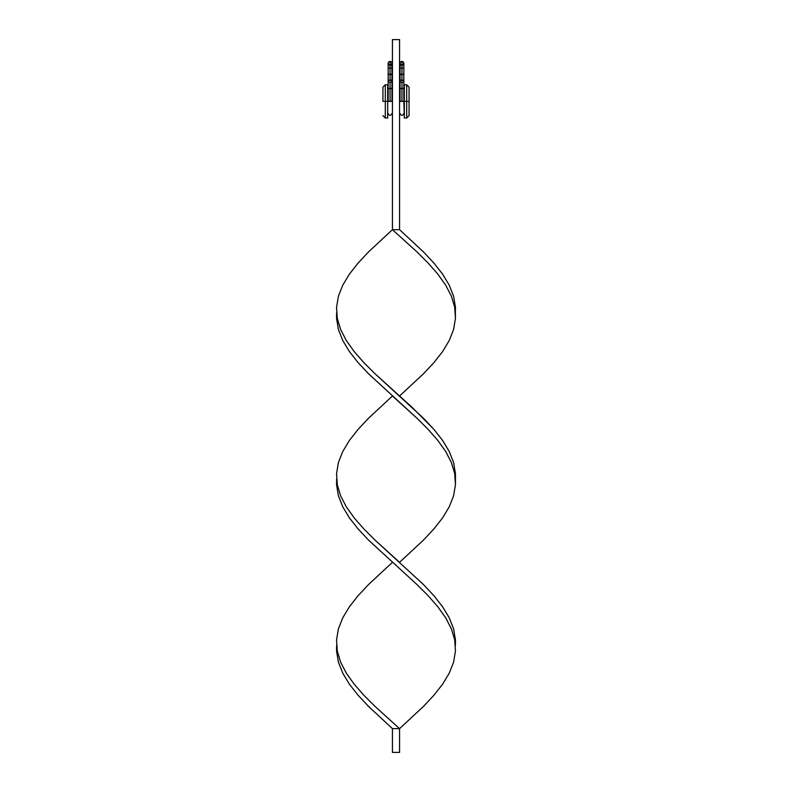 <?xml version="1.0" encoding="UTF-8"?>
<svg xmlns="http://www.w3.org/2000/svg" width="792" height="792" viewBox="0 0 792 792"><rect width="100%" height="100%" fill="white"/><g stroke="black" fill="none" stroke-linecap="round" stroke-linejoin="round"><path stroke-width="1.19" d="M401.94 80.606A1.901 1.881 180 0 1 400.039 78.725A1.901 1.881 -0 0 0 401.94 80.606A1.901 1.881 -0 0 0 403.841 78.725A1.901 1.881 180 0 1 401.94 80.606L401.94 74.705A1.901 1.881 -0 0 0 403.841 72.824A1.901 1.881 180 0 1 401.94 74.705L401.94 80.606M403.841 101.376L400.039 101.376C400.039 116.998 400.039 116.998 400.039 101.376L400.039 101.376C400.039 116.998 400.039 116.998 400.039 101.376L401.94 101.129L401.94 82.19A1.901 0.832 180 0 1 400.039 81.368A1.901 0.832 -0 0 0 401.94 82.19L401.94 88.684L403.841 88.496L401.94 88.684L401.94 101.129L403.841 101.376C403.841 116.998 403.841 116.998 403.841 101.376C403.841 116.998 403.841 116.998 403.841 101.376L404.316 118.008L406.692 118.008L406.692 101.376L406.692 118.008L409.068 115.632L409.068 101.376L403.841 101.376L403.841 81.368A1.901 0.832 180 0 1 401.94 82.19A1.901 0.832 -0 0 0 403.841 81.368L403.841 68.112L401.94 68.112L401.94 74.705L401.94 68.112L403.841 68.112L403.841 63.36A1.901 1.901 0 0 0 401.94 61.459L401.94 68.112L401.94 61.459A1.901 1.901 0 0 0 400.039 63.36A1.901 1.901 0 0 0 401.94 65.261A1.901 1.901 0 0 0 403.841 63.36L402.663 65.112M400.039 101.376L400.039 88.496L401.94 88.684L400.039 88.496L400.039 72.824A1.901 1.881 -0 0 0 401.94 74.705A1.901 1.881 180 0 1 400.039 72.824L400.039 68.112L401.94 68.112L400.039 68.112L400.188 62.637L401.217 61.608L402.663 61.608L403.692 62.637L403.692 64.083M403.286 88.358L403.841 88.496M401.94 88.298L402.663 88.318M401.217 65.112L400.188 64.083M401.217 61.608L401.94 61.459A1.901 1.901 0 0 0 400.039 63.36L400.188 62.637M403.692 62.637L403.841 63.36A1.901 1.901 0 0 0 401.94 61.459L402.663 61.608M400.039 88.496L400.594 88.358M390.06 82.19A1.901 0.832 0 0 0 391.961 81.368A1.901 0.832 180 0 1 390.06 82.19L390.06 88.684L391.961 88.496L390.06 88.684L390.06 101.129L391.961 101.376C391.961 116.998 391.961 116.998 391.961 101.376C391.961 116.998 391.961 116.998 391.961 101.376L388.159 101.376C388.159 116.998 388.159 116.998 388.159 101.376L388.159 101.376C388.159 116.998 388.159 116.998 388.159 101.376L390.06 101.129L390.06 88.684L388.159 88.496L390.06 88.684L390.06 82.19A1.901 0.832 180 0 1 388.159 81.368A1.901 0.832 0 0 0 390.06 82.19M391.406 88.358L391.961 88.496L391.961 78.725A1.901 1.881 180 0 1 390.06 80.606A1.901 1.881 0 0 0 391.961 78.725L391.961 72.824A1.901 1.881 180 0 1 390.06 74.705L390.06 61.459A1.901 1.901 0 0 0 388.159 63.36A1.901 1.901 0 0 0 390.06 65.261L388.308 64.083M389.337 65.112L390.06 65.261A1.901 1.901 0 0 1 388.159 63.36L388.714 62.014L390.06 61.459L390.06 68.112L391.961 68.112L390.06 68.112L390.06 80.606A1.901 1.881 180 0 1 388.159 78.725L388.159 72.824A1.901 1.881 0 0 0 390.06 74.705A1.901 1.881 180 0 1 388.159 72.824L388.159 68.112L390.06 68.112L388.159 68.112L388.159 63.36A1.901 1.901 0 0 1 390.06 61.459A1.901 1.901 0 0 1 391.961 63.36L390.783 65.112M388.159 101.376L385.308 101.376L385.308 118.008L385.308 101.376L382.932 101.376L382.932 87.12L382.932 101.376L385.308 101.376L385.308 84.744L385.308 101.376L388.159 101.376L388.159 78.725A1.901 1.881 0 0 0 390.06 80.606L390.06 74.705A1.901 1.881 0 0 0 391.961 72.824L391.812 64.083M390.06 88.298L390.783 88.318M389.337 61.608L391.406 62.014L391.961 63.36A1.901 1.901 0 0 0 390.06 61.459L390.783 61.608M388.159 63.36L388.308 62.637M391.812 62.637L391.961 63.36A1.901 1.901 0 0 1 390.06 65.261M387.684 84.744L387.684 118.008L387.684 84.744L385.308 84.744L382.932 87.12M391.961 101.376L391.961 88.496M336.6 312.84L336.55 318.384L338.402 329.472L342.778 340.56L349.47 351.648L358.202 362.736L368.587 373.824L416.909 418.176L428.026 429.264L437.758 440.352L445.658 451.44L451.39 462.528L454.707 473.616L455.4 479.16L455.45 473.616L453.598 462.528L449.222 451.44L442.53 440.352L433.798 429.264L423.413 418.176L375.091 373.824L363.974 362.736L354.242 351.648L346.342 340.56L340.61 329.472L337.293 318.384L336.55 307.296L338.402 296.208L342.778 285.12L349.47 274.032L358.202 262.944L368.587 251.856L392.436 229.68L392.436 39.6L399.564 39.6L399.564 229.68L399.564 39.6L392.436 39.6L392.436 229.68L399.564 229.68L392.436 229.68L368.587 251.856L358.202 262.944L349.47 274.032L342.778 285.12L338.402 296.208L336.55 307.296L337.293 318.384L340.61 329.472L346.342 340.56L354.242 351.648L363.974 362.736L375.091 373.824L411.84 407.088L433.798 429.264L442.53 440.352L449.222 451.44L453.598 462.528L455.45 473.616L455.45 484.704L453.598 495.792L449.222 506.88L442.53 517.968L433.798 529.056L423.413 540.144L399.564 562.32L423.413 540.144L433.798 529.056L442.53 517.968L449.222 506.88L453.598 495.792L455.45 484.704L454.707 473.616L451.39 462.528L445.658 451.44L437.758 440.352L428.026 429.264L416.909 418.176L392.436 396L368.587 418.176L358.202 429.264L349.47 440.352L342.778 451.44L338.402 462.528L336.55 473.616L337.293 484.704L340.61 495.792L346.342 506.88L354.242 517.968L363.974 529.056L375.091 540.144L399.564 562.32M404.316 118.008L404.316 84.744L404.316 101.376L406.692 101.376L406.692 84.744L406.692 101.376L409.068 101.376L409.068 115.632M409.068 87.12L409.068 101.376L409.068 87.12L406.692 84.744L404.316 84.744M336.6 645.48L336.55 651.024L338.402 662.112L342.778 673.2L349.47 684.288L358.202 695.376L368.587 706.464L392.436 728.64L399.564 728.64L375.091 706.464L363.974 695.376L354.242 684.288L346.342 673.2L340.61 662.112L337.293 651.024L336.55 639.936L338.402 628.848L342.778 617.76L349.47 606.672L358.202 595.584L368.587 584.496L392.436 562.32L368.587 584.496L358.202 595.584L349.47 606.672L342.778 617.76L338.402 628.848L336.55 639.936L337.293 651.024L340.61 662.112L346.342 673.2L354.242 684.288L363.974 695.376L375.091 706.464L399.564 728.64L423.413 706.464L433.798 695.376L442.53 684.288L449.222 673.2L453.598 662.112L455.45 651.024L454.707 639.936L451.39 628.848L445.658 617.76L437.758 606.672L428.026 595.584L416.909 584.496L368.587 540.144L358.202 529.056L349.47 517.968L342.778 506.88L338.402 495.792L336.55 484.704L336.6 479.16L336.55 484.704L338.402 495.792L342.778 506.88L349.47 517.968L358.202 529.056L368.587 540.144L416.909 584.496L428.026 595.584L437.758 606.672L445.658 617.76L451.39 628.848L454.707 639.936L455.45 651.024L453.598 662.112L449.222 673.2L442.53 684.288L433.798 695.376L423.413 706.464L399.564 728.64L399.564 752.4L392.436 752.4L392.436 728.64L399.564 728.64L399.564 752.4L392.436 752.4L392.436 728.64M399.564 396L423.413 373.824L433.798 362.736L442.53 351.648L449.222 340.56L453.598 329.472L455.45 318.384L454.707 307.296L451.39 296.208L445.658 285.12L437.758 274.032L428.026 262.944L416.909 251.856L392.436 229.68L416.909 251.856L428.026 262.944L437.758 274.032L445.658 285.12L451.39 296.208L454.707 307.296L455.4 312.84L455.45 318.384L453.598 329.472L449.222 340.56L442.53 351.648L433.798 362.736L423.413 373.824L399.564 396M455.4 645.48L455.45 639.936L453.598 628.848L449.222 617.76L442.53 606.672L433.798 595.584L423.413 584.496L375.091 540.144L363.974 529.056L354.242 517.968L346.342 506.88L340.61 495.792L337.293 484.704L336.55 473.616L338.402 462.528L342.778 451.44L349.47 440.352L358.202 429.264L368.587 418.176L392.436 396M455.4 312.84L455.45 307.296L453.598 296.208L449.222 285.12L442.53 274.032L433.798 262.944L423.413 251.856L399.564 229.68M400.039 113.494C401.306 115.919 402.574 115.919 403.841 113.494M388.159 113.494C389.426 115.919 390.694 115.919 391.961 113.494M387.684 118.008L385.308 118.008L382.932 115.632"/></g></svg>

